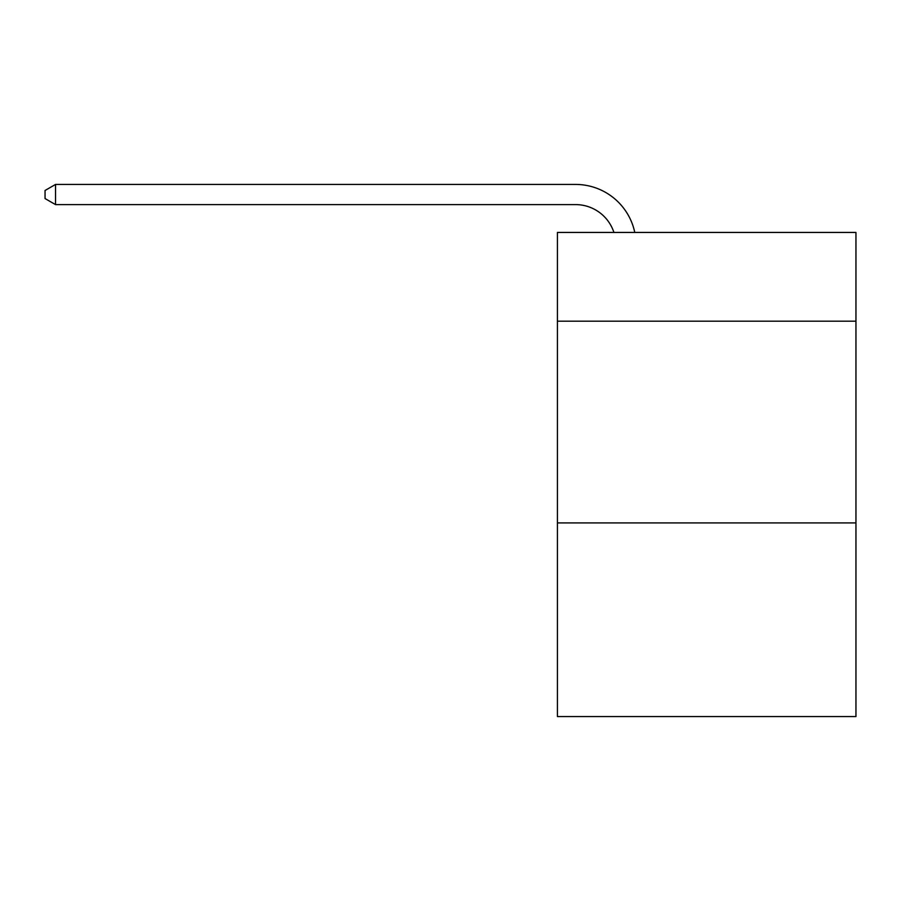<?xml version="1.0" encoding="UTF-8"?>
<svg xmlns="http://www.w3.org/2000/svg" width="901" height="901" viewBox="0 0 901 901"><rect width="100%" height="100%" fill="white"/><g stroke="black" fill="none" stroke-linecap="round" stroke-linejoin="round"><path stroke-width="1.35" d="M855.95 321.195L855.95 232.447L557.415 232.447L557.415 321.195L855.95 321.195L855.95 716.565L557.415 716.565L557.415 321.195M855.95 522.918L557.415 522.918M575.559 184.435L55.535 184.435L575.559 184.435A60.513 60.513 139.5 0 1 634.777 232.447M613.919 232.447A40.342 40.342 -40.5 0 0 575.559 204.606L55.535 204.606L45.05 198.558L45.05 190.483L55.535 184.435L55.535 204.606"/></g></svg>
